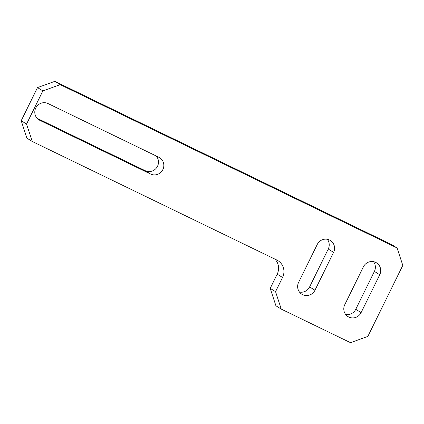 <?xml version="1.0" encoding="UTF-8"?>
<svg xmlns="http://www.w3.org/2000/svg" width="424" height="424" viewBox="0 0 424 424"><rect width="100%" height="100%" fill="white"/><g stroke="black" fill="none" stroke-linecap="round" stroke-linejoin="round"><path stroke-width="0.64" d="M348.809 317.041A9.344 9.074 -58.2 0 1 348.003 316.601A9.344 9.074 -58.2 0 1 344.765 304.702L363.405 266.818A9.344 9.074 -58.2 0 1 376.501 262.838A9.344 9.074 -58.2 0 1 379.74 274.736L361.1 312.621A9.344 9.074 -58.2 0 1 348.809 317.041M302.662 294.669A9.344 9.074 -58.2 0 1 301.856 294.23A9.344 9.074 -58.2 0 1 298.618 282.331L317.258 244.447A9.344 9.074 -58.2 0 1 330.354 240.472A9.344 9.074 -58.2 0 1 333.593 252.365L314.953 290.249A9.344 9.074 -58.2 0 1 302.662 294.669M54.871 81.334L391.739 244.637L397.087 247.961L60.219 84.657L42.861 90.9L37.508 87.583L54.871 81.334L60.219 84.657M397.087 247.961L402.8 265.387L367.852 336.418L350.489 342.666L281.266 309.107L275.918 305.789L270.21 288.357L275.558 291.68L282.548 277.471A13.197 12.815 -58.2 0 0 277.969 260.67A13.197 12.815 -58.2 0 0 276.835 260.039L32.261 141.478L26.913 138.16L21.2 120.729L37.508 87.583M21.2 120.729L26.548 124.052L42.861 90.9M270.21 288.357L277.195 274.153A13.197 12.815 121.8 0 0 274.789 259.048M158.809 157.256A9.344 9.074 -58.2 0 1 159.615 157.702A9.344 9.074 -58.2 0 1 162.636 170.019A9.344 9.074 -58.2 0 1 150.562 174.02L39.808 120.331A9.344 9.074 -58.2 0 1 39.003 119.886A9.344 9.074 -58.2 0 1 35.987 107.574A9.344 9.074 -58.2 0 1 48.055 103.567L158.809 157.256M275.558 291.68L281.266 309.107M26.548 124.052L32.261 141.478M156.175 155.979A9.344 9.074 -58.2 0 1 156.589 167.777A9.344 9.074 -58.2 0 1 145.209 170.697L37.095 118.285M373.518 261.672A9.344 9.074 -58.2 0 1 374.392 271.418L355.752 309.297A9.344 9.074 -58.2 0 1 345.634 314.444M327.376 239.3A9.344 9.074 -58.2 0 1 328.245 249.047L309.605 286.926A9.344 9.074 -58.2 0 1 299.487 292.072M282.548 277.471L277.195 274.153M333.593 252.365L328.245 249.047M314.953 290.249L309.605 286.926M379.74 274.736L374.392 271.418M361.1 312.621L355.752 309.297M150.562 174.02L145.209 170.697M39.808 120.331L38.25 119.367"/></g></svg>
